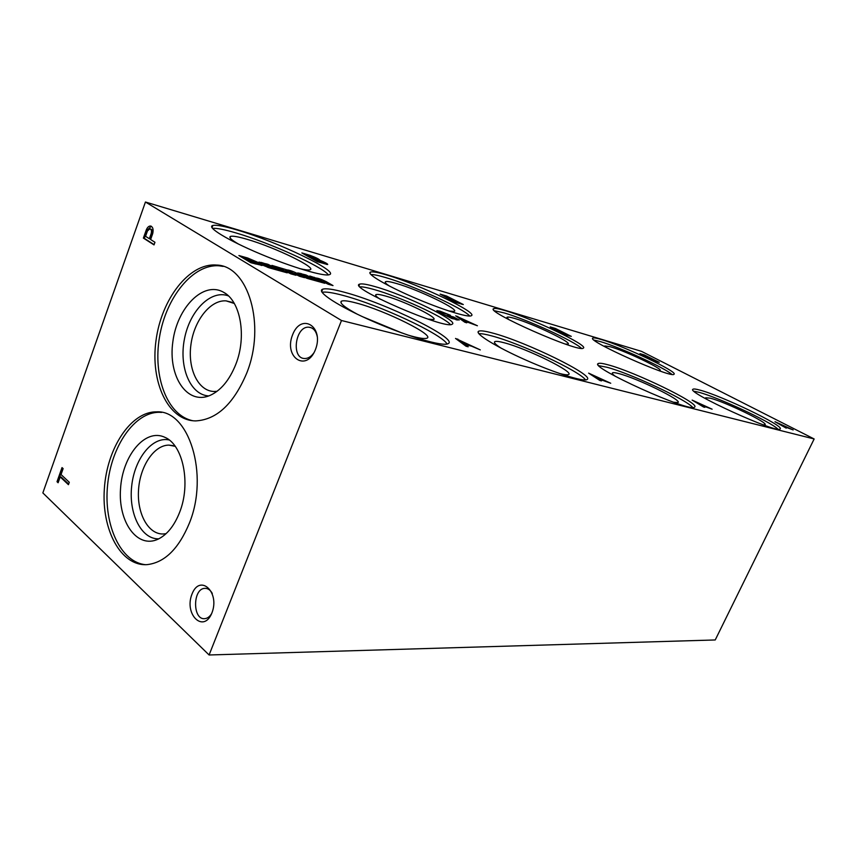 <?xml version="1.0" encoding="UTF-8"?>
<svg xmlns="http://www.w3.org/2000/svg" width="857" height="857" viewBox="0 0 857 857"><rect width="100%" height="100%" fill="white"/><g stroke="black" fill="none" stroke-linecap="round" stroke-linejoin="round"><path stroke-width="1.29" d="M380.187 299.211C376.469 296.822 375.034 295.301 375.891 294.658C376.951 294.058 380.112 294.497 385.382 295.976C404.493 301.118 439.737 318.397 433.385 319.607L427.782 319.061M360.058 286.816C362.8 286.741 367.407 287.631 373.866 289.462C398.976 296.404 444.194 317.058 450.418 324.535M375.012 286.602C405.082 294.904 459.963 321.514 452.067 324.225C445.758 330.116 346.26 286.934 359.694 284.138C361.772 283.453 366.882 284.278 375.012 286.602M605.438 347.053L604.806 345.949L610.409 346.774C625.717 351.07 664.421 369.592 659.933 370.556L658.894 370.61M594.083 340.079L600.307 341.579C619.086 346.956 664.454 367.696 671.824 374.348M601.228 339.501C623.35 345.842 678.648 372.109 673.988 374.241C671.845 378.826 585.052 340.047 592.926 338.076C593.772 337.626 596.536 338.097 601.228 339.501M389.496 286.099C386.046 283.828 384.697 282.382 385.446 281.76C386.561 281.085 390.267 281.674 396.587 283.528C419.073 289.923 461.152 310.298 453.942 311.445L448.725 310.941M370.835 274.508C373.684 274.454 378.698 275.504 385.886 277.636C413.342 285.606 463.455 308.488 469.732 316.029M386.925 275.054C419.223 284.438 479.074 313.116 471.264 315.751C467.943 317.754 440.927 309.259 413.245 297.24C385.511 285.231 365.918 273.522 370.503 272.076C372.613 271.412 378.087 272.408 386.925 275.054M209.097 654.984L42.85 492.914L145.444 202.016L341.493 320.507L209.097 654.984L715.231 639.954L814.15 438.966L341.493 320.507M238.932 244.32C231.626 240.11 228.744 237.507 230.308 236.489C232.268 235.664 237.839 236.596 246.998 239.285C275.054 247.319 319.072 268.734 309.527 269.901C307.824 270.223 304.417 269.751 299.329 268.498M212.493 228.369C216.553 227.973 224.47 229.526 236.275 233.018C270.051 242.895 322.532 266.666 328.381 274.883M237.368 230.072C277.507 241.813 339.961 271.819 329.399 274.658C324.407 276.875 292.183 267.384 259.992 253.801C227.726 240.239 206.119 227.009 212.825 225.477C216.393 224.716 224.566 226.248 237.368 230.072M639.965 353.641L654.362 360.979L659.269 362.318L644.26 354.927L639.965 353.641M550.226 326.913L565.181 334.723L571.276 336.373L555.443 328.467L550.226 326.913M440.134 294.112L455.538 302.446L463.305 304.535L446.593 296.04L440.134 294.112M301.857 252.922L317.486 261.803L327.695 264.524C327.845 263.87 325.232 262.435 319.865 260.239C319.307 259.21 316.04 257.582 310.073 255.365L301.857 252.922M786.233 428.146L783.962 426.518L793.164 429.925L774.974 421.698L786.233 428.146M703.543 407L704.829 407.321L701.476 405.307L712.113 409.185L692.145 400.112L703.543 407M599.868 380.476L601.496 380.894L598.186 378.73L610.73 383.25L588.62 373.138L599.868 380.476M466.069 346.249L468.201 346.796L465.094 344.503L471.479 346.142L480.295 349.892L455.528 338.451L466.069 346.249M464.923 322.286L466.797 322.81L464.076 320.904L477.403 325.756L455.71 315.826L464.923 322.286M442.491 314.455L439.427 311.712L450.418 315.258L440.07 311.166L436.845 310.62L437.199 311.38L451.853 318.493L459.191 320.036L453.717 317.015L447.493 315.269L453.599 317.465L456.342 318.975L455.967 319.79M442.64 314.069L452.775 318.386L456.299 318.997M309.773 276.018L319.929 281.942L324.782 283.292L318.375 279.382L328.21 284.245L333.009 285.585L326.121 281.589C321.396 279.296 317.979 278.097 315.869 278.011L309.773 276.018M302.189 276.179L307.556 278.504L319.682 281.878L306.078 275.011L297.754 272.933L298 273.597L307.481 276.404L301.503 275.322L302.189 276.179M271.883 265.381L282.028 271.401L287.202 272.837L281 268.98L290.844 273.854L295.944 275.268L289.72 271.423L299.532 276.275L304.556 277.668L297.658 273.619C292.805 271.251 289.248 270.019 286.988 269.912L271.883 265.381M263.324 265.338L268.862 267.738L281.76 271.337L267.952 264.31L259.007 262.081L259.168 262.724L269.227 265.691L262.703 264.492L263.324 265.338M238.899 255.536L250.855 262.724L262.296 265.466L259.767 263.174L247.662 258L238.899 255.536M505.255 310.641C531.779 318.29 589.273 345.735 583.317 348.113C579.739 353.341 483.573 310.877 493.793 308.616C495.1 308.07 498.913 308.745 505.255 310.641M699.805 390.085C721.283 395.57 784.626 425.993 780.159 428.907C778.531 434.456 685.086 391.82 692.981 389.239C693.656 388.735 695.927 389.014 699.805 390.085M607.913 364.782C634.126 371.563 700.49 403.668 694.641 407.054C691.535 413.545 587.881 366.614 598.282 363.55C599.364 362.907 602.567 363.325 607.913 364.782M492.85 333.116C525.48 341.632 595.09 375.57 587.131 379.49C583.949 382.158 554.993 373.095 525.137 359.758C495.228 346.442 474.071 333.202 478.688 331.209C480.509 330.395 485.223 331.027 492.85 333.116M344.589 292.312C386.218 303.282 459.341 339.19 448.093 343.689C443.026 346.806 408.307 336.79 373.566 321.664C338.751 306.57 315.633 291.455 322.671 289.195C325.906 288.156 333.212 289.195 344.589 292.312M145.444 202.016L641.464 351.338L814.15 438.966M68.442 484.676L69.299 482.287L61.029 474.532L63.129 468.618L62.015 467.59L57.012 481.72L58.105 482.759L60.183 476.91L68.442 484.676M154.956 242.285L150.618 239.521L152.717 233.586C153.628 229.322 152.889 226.805 150.5 226.012C148.797 226.012 147.393 227.309 146.29 229.912L143.387 238.096L154.024 244.898L154.956 242.285M315.43 349.624C306.367 372.645 283.571 357.358 292.537 334.948C301.086 312.119 324.546 326.474 315.43 349.624M211.936 612.873C203.73 633.741 183.827 614.512 191.957 594.201C199.735 573.419 220.195 591.908 211.936 612.873M246.634 373.341C233.65 403.926 216.639 419.78 195.621 420.905C168.122 420.701 150.221 382.093 155.995 340.636C161.32 299.157 189.204 262.788 216.36 265.049C248.23 265.37 266.248 325.167 246.634 373.341M189.354 523.188C178.631 548.973 164.448 562.803 146.815 564.656C120.741 566.177 101.405 529.508 104.35 488.876C106.868 448.232 130.853 411.478 156.477 411.863C188.722 409.592 209.354 474.403 189.354 523.188M145.658 564.699C120.719 562.46 103.697 525.234 107.521 485.887C110.981 446.518 134.495 411.938 159.381 412.292L161.684 412.421M179.616 512.347C174.367 525.63 167.286 534.522 158.374 539.032C137.42 549.326 118.009 522.117 120.526 488.844C122.401 455.603 145.197 427.997 164.737 437.263C183.023 444.547 191.154 483.637 179.616 512.347M158.781 538.839C141.319 539.417 128.582 513.729 131.667 486.294C134.42 458.816 152.214 436.181 169.14 439.962M166.087 533.654L163.408 533.975C148.368 534.682 136.884 513.675 138.534 489.968C139.948 466.262 154.056 445.019 168.936 445.115L175.224 446.347M192.921 420.755C167.361 415.731 152.653 376.587 159.531 336.908C166.054 297.175 193.093 263.645 219.221 265.82L223.152 266.409M235.825 364.311C229.44 380.251 220.752 390.663 209.751 395.548C186.847 405.2 167.908 376.041 172.835 341.857C177.045 307.631 203.441 280.646 223.484 292.226C240.549 300.914 246.934 336.405 235.825 364.311M208.776 395.923C190.222 395.013 178.781 367.075 184.459 338.933C189.761 310.705 210.886 289.302 228.412 295.89M217.046 391.306L214.057 391.478C198.203 391.156 187.565 368.938 190.918 344.771C194.014 320.582 210.372 299.693 226.098 300.871L234.315 303.485M322.039 292.291C325.671 291.562 332.762 292.633 343.336 295.494C379.319 304.974 441.848 334.069 447.097 344.032M357.583 314.369C344.889 307.502 339.447 303.142 341.247 301.289C342.982 300.239 347.953 300.796 356.169 302.992C385.275 310.438 436.995 336.212 426.465 338.311C423.658 339.018 417.209 337.851 407.118 334.819M362.532 316.704L402.008 333.009M478.859 333.705C481.334 333.512 485.598 334.23 491.672 335.88C520.113 343.293 579.493 371.006 585.567 379.919M501.591 348.435C496.117 344.985 493.793 342.779 494.607 341.782C495.517 340.99 498.72 341.322 504.205 342.779C526.916 348.531 575.99 372.741 568.309 374.616C567.023 375.066 564.013 374.659 559.267 373.406M598.957 365.725L606.82 367.225C629.659 373.127 685.793 399.266 692.713 407.418M615.358 376.341C612.991 374.659 611.994 373.534 612.348 372.977C612.841 372.367 615.015 372.57 618.85 373.598C637.03 378.151 683.682 400.947 677.844 402.576L673.581 402.244M694.052 391.263L698.787 392.27C717.395 397.027 770.229 421.537 777.952 429.121M706.821 399.362L705.665 397.766L710.26 398.173C725.108 401.858 769.522 423.358 764.937 424.761L763.073 424.772M494.585 310.77L504.28 312.944C526.873 319.457 574.629 341.3 581.442 348.338M508.737 319.586L506.969 317.294C507.623 316.747 510.204 317.144 514.736 318.472C533.129 323.678 573.462 343.089 567.848 344.16L565.341 344.064M211.625 613.633C209.729 616.697 207.48 618.358 204.855 618.647C192.471 620.318 192.536 588.502 204.866 588.352C207.876 588.245 210.361 589.959 212.3 593.483M314.069 352.57C311.359 356.555 308.231 358.537 304.706 358.515C290.844 358.655 295.29 325.735 308.927 327.203C313.394 327.749 316.212 331.081 317.379 337.197M246.634 258.91L242.638 257.786M247.373 258.771L247.662 258M261.31 265.488L260.539 264.963L260.946 263.892M260.539 264.963L259.36 264.245L259.767 263.174M248.53 259.103L246.752 258.6L253.286 262.521L256.275 263.131L248.53 259.103M251.894 263.013L246.345 259.682L246.752 258.6M254.636 263.785L254.936 262.981M252.986 263.324L253.286 262.521M259.36 264.245L255.429 262.21M263.763 265.595L264.127 264.631M276.972 269.998L273.865 268.155L274.272 267.095M273.865 268.155L269.13 265.949M267.705 264.942L267.952 264.31M266.484 264.524L266.72 263.913M262.456 263.72L262.81 262.767M261.128 263.324L261.481 262.413M268.948 266.431L269.227 265.691M267.93 266.613L266.988 266.431L267.384 265.359M268.273 266.334L272.344 267.898L271.187 266.859L268.273 266.334M267.855 267.395L268.177 266.548M271.08 268.38L271.294 267.802M270.651 268.262L270.866 267.684M266.988 266.431L264.16 265.809M283.056 271.69L280.807 270.351L280.967 269.077L275.611 267.598M276.286 267.78L276.693 266.731M280.807 270.351L281.214 269.302M291.798 274.122L289.548 272.794L289.955 271.744M286.988 269.912L286.549 270.973L289.677 271.53L289.548 272.794M300.411 276.511L297.25 274.658L297.658 273.619M297.25 274.658L294.722 273.437M286.42 271.08L285.477 270.683M277.754 268.659L278.15 267.598M302.425 276.318L302.767 275.44M314.187 280.121L311.83 278.739L312.227 277.711M311.83 278.739L307.384 276.661M305.853 275.622L306.078 275.011M304.685 275.226L304.921 274.636M300.882 274.476L301.236 273.554M299.65 274.101L299.982 273.222M307.202 277.143L307.481 276.404M306.452 277.336L305.392 277.132L305.788 276.104M306.763 277.079L310.663 278.589L306.763 277.079M306.41 278.107L306.72 277.304M309.506 279.071L309.72 278.514M309.109 278.953L309.323 278.396M305.392 277.132L302.971 276.607M315.762 278.139L315.365 279.168L313.512 278.204M313.898 278.311L314.294 277.293M320.647 282.146L318.429 280.85L318.825 279.832M318.354 279.457L318.429 280.85M328.874 284.438L325.724 282.606L326.121 281.589M325.724 282.606L323.625 281.578M318.311 279.553L315.397 279.071M457.263 320.079L456.117 319.447M455.999 319.8L456.342 318.975M439.32 311.959L437.381 311.52M463.83 321.514L464.076 320.904M457.424 317.026L457.692 316.383M467.547 321.878L459.17 317.454L458.72 317.936M459.17 317.454L463.134 320.25L467.697 321.525M462.887 320.861L463.134 320.25M464.762 345.285L465.094 344.503M457.445 339.875L457.799 339.04M459.223 340.947L458.291 340.497M459.481 340.336L464.012 343.711L469.218 345.05L459.481 340.336L459.148 341.129M463.691 344.482L464.012 343.711M464.226 344.889L464.858 345.05M592.187 374.82L597.04 377.991L601.014 379.019L592.187 374.82L591.962 375.323M695.391 401.622L700.319 404.611L703.458 405.415L695.231 401.976M777.952 423.079L785.366 426.518L777.824 423.337M326.431 264.417L324.471 263.335M306.324 254.743L310.973 257.389L316.533 258.9L310.941 256.125L306.324 254.743L306.099 255.332M310.748 257.968L310.973 257.389M318.043 259.992L312.826 258.439L318.226 261.503L324.524 263.195L318.043 259.992M312.601 259.028L312.826 258.439M318.45 260.121L316.469 259.06M461.794 304.289L460.455 303.56M444.012 295.708L448.607 298.193L452.839 299.35L447.643 296.79L443.84 296.115M454.531 300.4L450.428 299.179L455.753 302.05L460.541 303.346L454.531 300.4M454.006 300.239L452.742 299.575M569.573 336.019L568.705 335.548M553.665 328.327L561.453 331.573L553.526 328.638M563.199 332.57L559.889 331.584L565.042 334.273L568.812 335.301L563.199 332.57M562.117 332.248L561.335 331.841M643.039 354.927L650.024 357.862L642.932 355.162M651.759 358.783L649.038 357.98L653.998 360.497L657.04 361.333L651.759 358.783M151.314 226.259L147.211 230.169L146.29 229.912M147.211 230.169L144.308 238.353L143.387 238.096M145.561 236.307L149.354 238.717L151.121 233.747C151.828 231.036 151.421 229.397 149.9 228.84L147.468 230.94L145.561 236.307M150.329 228.969L150.811 229.098C152.332 229.655 152.739 231.294 152.032 233.993L150.264 238.974L149.354 238.717M144.308 238.353L154.121 244.62M60.183 476.91L61.115 476.995L68.656 484.087M62.743 468.265L57.933 481.805L57.012 481.72M268.102 267.48L268.402 266.688M306.656 278.193L306.945 277.443M439.084 311.894L439.459 310.995M152.032 233.993L151.121 233.747M375.741 295.504L375.891 294.658M359.137 285.552L359.694 284.138M385.35 282.574L385.446 281.76M369.999 273.351L370.503 272.076M230.179 237.989L230.308 236.489M212.011 227.716L212.825 225.477M159.381 412.292L156.477 411.863M165.305 437.541L164.737 437.263M173.06 445.64L168.936 445.115M219.221 265.82L216.36 265.049M225.584 293.555L223.484 292.226M232.011 302.307L226.098 300.871M321.696 291.68L322.671 289.195M341.065 302.917L341.247 301.289M478.152 332.484L478.688 331.209M494.489 342.575L494.607 341.782M597.982 364.214L598.282 363.55M493.482 309.356L493.793 308.616M205.948 588.373L204.866 588.352M311.38 327.781L308.927 327.203M256.275 263.131L255.889 264.127M268.005 266.398L267.663 267.32M272.344 267.898L272.065 268.648M278.289 267.491L277.882 268.552M306.538 277.143L306.195 278.022M310.663 278.589L310.384 279.307M315.869 278.011L315.472 279.028M439.352 311.884L439.052 312.612M316.533 258.9L316.308 259.467M324.524 263.195L324.289 263.806M150.5 226.012L151.228 226.216"/></g></svg>
